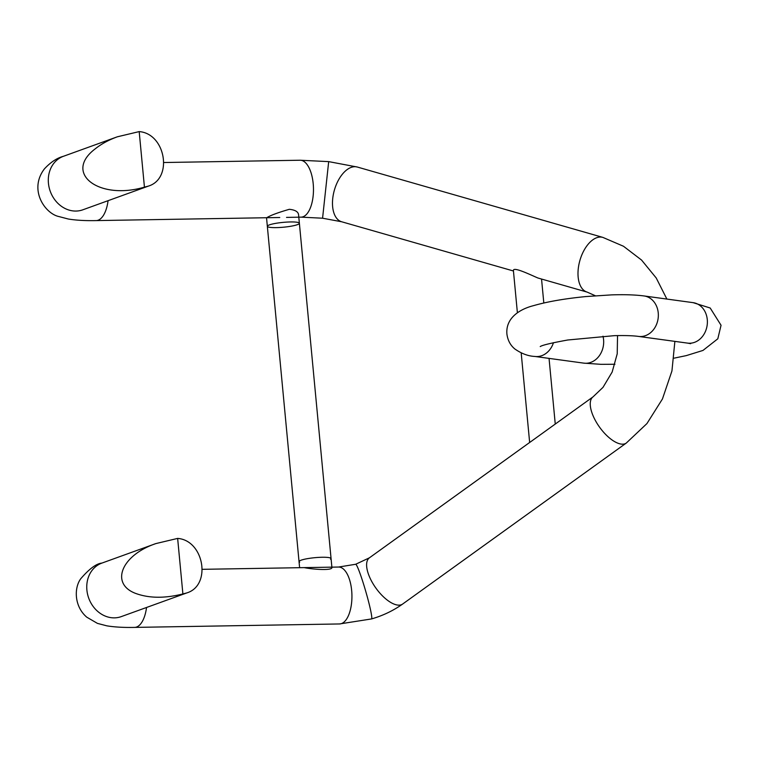 <?xml version="1.0" encoding="UTF-8"?>
<svg xmlns="http://www.w3.org/2000/svg" width="759" height="759" viewBox="0 0 759 759"><rect width="100%" height="100%" fill="white"/><g stroke="black" fill="none" stroke-linecap="round" stroke-linejoin="round"><path stroke-width="1.14" d="M299.663 562.191A16.091 2.419 -5.4 0 1 299.037 561.603A16.091 2.419 -5.4 0 1 314.824 557.685A16.091 2.419 -5.4 0 1 331.066 558.577L331.892 567.296C333.163 570.815 313.467 569.497 304.274 567.637M298.534 214.56C298.097 211.666 295.033 209.911 289.34 209.304C278.041 212.567 270.527 215.366 266.779 217.7M276.229 227.624A16.091 2.419 -5.4 0 1 267.339 226.296A16.091 2.419 -5.4 0 1 267.851 225.613A16.091 2.419 -5.4 0 1 283.126 222.378A16.091 2.419 -5.4 0 1 298.742 222.691A16.091 2.419 -5.4 0 1 299.378 223.269A16.091 2.419 -5.4 0 1 276.229 227.624M530.465 441.89L369.396 557.827A28.462 12.41 -125.7 0 0 375.961 588.178A28.462 12.41 -125.7 0 0 402.659 604.031L626.289 443.057A28.462 12.41 -125.7 0 1 599.591 427.203A28.462 12.41 -125.7 0 1 593.035 396.862L530.475 441.899M517.391 312.746L513.397 270.479C513.388 266.513 529.962 274.597 537.894 277.993L587.153 292.111A28.462 15.702 106 0 1 579.904 260.432A28.462 15.702 106 0 1 602.836 237.387L357.328 167.037A28.462 15.702 106 0 0 334.396 190.073A28.462 15.702 106 0 0 341.645 221.761L322.575 218.213L301.067 217.15L286.532 217.397M137.275 593.984C150.282 598.329 165.49 598.32 182.891 593.946L177.644 538.406L155.832 543.596C120.434 555.588 109.6 585.018 137.275 593.984M177.644 538.406C204.114 540.389 211.695 585.455 186.809 592.921L182.891 593.946M144.438 187.141C98.613 200.594 63.139 173.014 95.198 148.868C101.251 144.001 108.641 139.979 117.379 136.791L139.191 131.601L144.438 187.141L148.356 186.116C173.242 178.65 165.661 133.584 139.191 131.601M298.553 214.56L299.378 223.269A16.091 2.419 174.6 0 0 298.742 222.691A16.091 2.419 174.6 0 0 283.126 222.378A16.091 2.419 174.6 0 0 267.851 225.613A16.091 2.419 174.6 0 0 267.339 226.296L266.532 217.729M267.339 226.296L299.037 561.603A16.091 2.419 -5.4 0 1 314.824 557.685A16.091 2.419 -5.4 0 1 331.066 558.577A16.091 2.419 -5.4 0 1 330.563 559.269M602.988 336.18A20.417 16.983 97.8 0 1 603.576 339.643A20.417 16.983 97.8 0 1 583.87 363.144L600.957 364.329L614.951 364.254M540.228 346.569C542.097 345.193 551.281 343.002 567.779 339.994L614.344 335.658C625.084 335.412 633.148 335.658 638.537 336.417L687.578 343.115A20.417 16.983 -82.2 0 0 707.16 325.184A20.417 16.983 -82.2 0 0 693.109 302.651L710.196 308.012L721.05 325.26L717.815 338.789L702.967 350.44L686.259 355.62L674.049 358.163M553.472 342.67A20.417 16.983 97.8 0 1 534.829 356.445L583.87 363.144M638.537 336.417A20.417 16.983 -82.2 0 0 658.119 318.486A20.417 16.983 -82.2 0 0 644.068 295.953L693.109 302.651M155.832 543.596L101.896 563.093A28.462 24.307 70.1 0 0 95.378 609.135A28.462 24.307 70.1 0 0 121.25 616.621L186.809 592.921M402.659 604.031C393.39 610.625 383.02 615.596 371.54 618.936L339.52 623.955L134.599 627.399A28.462 12.884 -91 0 0 146.534 607.485M339.52 623.955A28.462 12.884 -91 0 0 351.929 595.284A28.462 12.884 -91 0 0 338.561 567.039L202.463 569.326M371.54 618.936A28.462 2.135 -106.2 0 0 365.648 591.014A28.462 2.135 -106.2 0 0 355.667 564.269L338.561 567.039M82.352 209.977L82.797 209.816A28.462 24.307 -109.9 0 1 53.547 197.966A28.462 24.307 -109.9 0 1 53.301 164.01A28.462 24.307 -109.9 0 1 63.443 156.288L117.379 136.791M108.072 200.68A28.462 12.884 89 0 1 96.146 220.594C85.406 220.822 76.128 220.3 68.31 219.019L58.965 216.571C45.132 213.734 28.425 189.845 44.401 168.896C50.578 162.227 56.925 158.024 63.443 156.288M357.328 167.037L328.685 161.62L300.109 160.234A28.462 12.884 89 0 1 313.467 188.469A28.462 12.884 89 0 1 301.067 217.15M328.685 161.62L322.575 218.213M687.578 343.115L690.643 343.685M534.829 356.445C528.217 356.142 521.556 353.656 514.858 348.988C510.465 345.383 507.818 340.459 506.927 334.216C505.409 317.926 519.924 309.074 533.558 305.64C547.514 301.627 565.009 298.6 586.052 296.551L611.375 294.89C624.315 294.445 635.217 294.805 644.068 295.953M299.037 561.603L299.615 567.694M513.445 270.991L341.645 221.761M134.599 627.399C123.859 627.627 114.581 627.105 106.772 625.824L97.427 623.376L86.782 617.181C74.401 606.678 73.841 588.32 80.672 578.832C89.277 568.823 96.355 563.576 101.896 563.093M369.396 557.827L355.667 564.269M626.289 443.057L646.934 423.569L662.446 398.968L671.943 370.952L674.874 341.379M666.876 299.065L656.222 277.984L641.564 260.062L623.49 246.258L602.836 237.387M593.035 396.862L603.007 387.356L612.152 372.052L617.219 353.817L617.541 335.592M595.35 295.763L587.153 292.111M82.797 209.816L148.356 186.116M300.109 160.234L164.01 162.521M279.758 217.51L96.146 220.594M521.186 352.916L529.649 442.478M541.546 279.046L543.814 302.983M549.051 358.39L555.256 424.053M299.378 223.269L331.066 558.577"/></g></svg>
